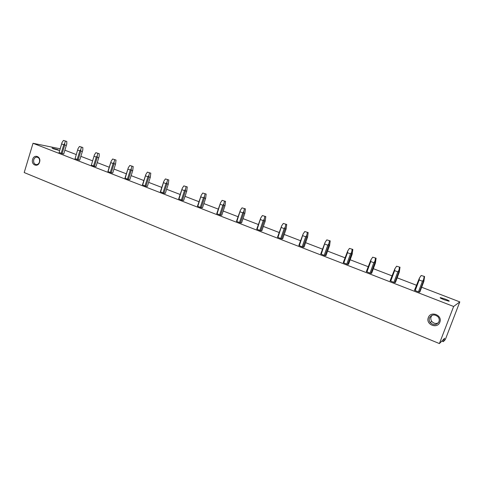 <?xml version="1.0" encoding="UTF-8"?>
<svg xmlns="http://www.w3.org/2000/svg" width="484" height="484" viewBox="0 0 484 484"><rect width="100%" height="100%" fill="white"/><g stroke="black" fill="none" stroke-linecap="round" stroke-linejoin="round"><path stroke-width="0.73" d="M443.302 341.674L445.316 339.58L459.8 301.895L453.629 306.481L439.399 343.573L444.608 338.268L443.302 341.674L441.85 341.081M60.24 148.812L33.021 143.288L24.2 172.552L439.399 343.573M33.021 143.288L453.629 306.481M39.561 162.17C38.012 167.851 30.764 164.911 32.628 159.399C34.14 153.73 41.424 156.604 39.561 162.17M439.835 322.199C437.397 329.356 425.375 324.48 428.328 317.601C430.687 310.474 442.793 315.241 439.835 322.199M64.886 150.197L76.333 154.596M80.876 156.344L92.68 160.876M97.242 162.63L109.221 167.228M113.982 169.061L126.324 173.798M131.116 175.638L143.833 180.526M148.661 182.377L161.765 187.411M166.623 189.28L180.133 194.465M185.027 196.347L198.954 201.701M203.885 203.595L218.254 209.112M223.215 211.018L238.037 216.711M243.028 218.629L258.329 224.503M263.356 226.433L279.147 232.501M284.211 234.444L300.51 240.705M305.61 242.666L322.447 249.133M327.583 251.105L344.983 257.791M350.15 259.775L368.13 266.678M373.333 268.68L391.919 275.82M397.158 277.834L416.385 285.215M421.655 287.242L459.8 301.895M445.256 299.088L440.446 297.624C439.575 297.684 440.809 298.392 444.155 299.747L448.977 301.217C449.848 301.151 448.607 300.437 445.256 299.088M53.216 148.733L58.981 150.373L57.771 149.647L52.018 148.013L53.216 148.733M419.38 292.142L419.888 291.943L423.881 281.337L423.391 281.494L423.597 279.667L422.441 281.222L418.43 291.876L419.38 292.142L423.391 281.494M415.181 290.618L419.18 279.982L419.422 278.088L414.492 290.249L418.43 291.876M394.829 282.632L395.434 282.474L399.324 272.002L398.743 272.117L398.925 270.308L397.787 271.839L393.873 282.36L394.829 282.632L398.743 272.117M390.721 281.137L394.617 270.635L394.871 268.771L390.08 280.793L393.873 282.36M370.956 273.381L371.651 273.266L375.445 262.921L374.767 262.993L374.931 261.203L373.811 262.715L370 273.109L370.956 273.381L374.767 262.993M366.926 271.923L370.726 261.541L370.986 259.708L366.334 271.591L370 273.109M347.724 264.385L348.504 264.306L352.213 254.082L351.444 254.118L351.59 252.352L350.489 253.84L346.768 264.107L347.724 264.385L351.444 254.118M343.779 262.951L347.488 252.696L347.754 250.893L343.229 262.643L346.768 264.107M325.115 255.625L325.98 255.582L329.598 245.485L328.745 245.485L328.878 243.73L327.789 245.2L324.159 255.346L325.115 255.625L328.745 245.485M321.249 254.221L325.139 242.315L320.735 253.931L324.159 255.346M303.105 247.1L304.049 247.088L307.576 237.112L306.65 237.075L306.759 235.339L305.688 236.791L302.143 246.822L303.105 247.1L306.65 237.075M299.312 245.721L303.123 233.96L298.84 245.448L302.143 246.822M281.67 238.793L282.68 238.818L286.129 228.956L285.13 228.89L285.227 227.171L284.168 228.605L280.708 238.515L281.67 238.793L285.13 228.89M277.949 237.444L281.682 225.828L277.513 237.184L280.708 238.515M260.779 230.699L261.862 230.759L265.232 221.006L264.161 220.91L264.246 219.21L263.199 220.625L259.817 230.42L260.779 230.699L264.161 220.91M257.131 229.38L260.791 217.903L256.732 229.132L259.817 230.42M240.421 222.815L241.57 222.9L244.868 213.262L243.724 213.135L243.797 211.454L242.768 212.851L239.465 222.537L240.421 222.815L243.724 213.135M236.845 221.521L240.433 210.177L236.476 221.285L239.465 222.537M220.577 215.126L221.787 215.241L225.006 205.706L223.808 205.555L223.862 203.891L222.846 205.27L219.615 214.848L220.577 215.126L223.808 205.555M217.062 213.855L220.583 202.645L216.729 213.638L219.615 214.848M201.223 207.63L202.487 207.769L205.639 198.343L204.381 198.162L204.423 196.51L203.419 197.877L200.261 207.346L201.223 207.63L204.381 198.162M197.768 206.384L201.223 195.3L197.466 206.172L200.261 207.346M182.335 200.316L183.66 200.485L186.745 191.156L185.426 190.95L185.457 189.317L184.471 190.666L181.379 200.031L182.335 200.316L185.426 190.95M178.953 199.087L182.335 188.131L178.675 198.894L181.379 200.031M163.913 193.177L165.286 193.37L168.305 184.144L166.932 183.914L166.956 182.299L165.982 183.63L162.957 192.892L163.913 193.177L166.932 183.914M160.585 191.973L163.907 181.143L160.337 191.791L162.957 192.892M145.926 186.207L147.354 186.425L150.3 177.301L148.884 177.047L148.891 175.444L147.929 176.763L144.97 185.923L145.926 186.207L148.884 177.047M142.653 185.027L145.92 174.319L142.435 184.858L144.97 185.923M128.363 179.407L129.833 179.643L132.725 170.616L131.261 170.344L131.261 168.753L130.311 170.053L127.413 179.122L128.363 179.407L131.261 170.344M125.15 178.245L128.351 167.652L124.957 178.082L127.413 179.122M111.211 172.758L112.73 173.018L115.555 164.088L114.049 163.792L114.036 162.219L113.099 163.507L110.261 172.473L111.211 172.758L114.049 163.792M108.053 171.62L111.199 161.142L107.884 171.469L110.261 172.473M91.379 165.038L94.441 154.783L95.862 152.672L99.226 153.706L99.196 156.241L96.013 166.544L94.453 166.266L97.23 157.397L97.211 155.836L96.286 157.106L93.509 165.982L94.453 166.266M91.349 165.147L93.509 165.982M75.056 158.722L79.678 160.21M59.096 152.545L63.713 154.015M39.664 160.718L39.464 162.019C39.936 159.006 38.962 157.373 36.536 157.106C35.211 157.318 34.285 158.195 33.753 159.726C33.287 162.775 34.285 164.403 36.76 164.621C38.048 164.379 38.95 163.507 39.464 162.013M432.055 315.278L431.081 316.808C430.53 318.405 430.766 319.93 431.788 321.376C433.597 323.433 435.733 323.965 438.208 322.967M429.471 317.903C431.776 314.358 434.65 314.013 438.105 316.881C439.248 318.381 439.532 319.984 438.952 321.691C436.532 325.302 433.616 325.587 430.191 322.544C429.157 321.074 428.915 319.525 429.471 317.903M59.066 152.642L62.049 142.496L63.446 140.427L66.792 141.461L66.78 143.954L63.706 154.039M66.368 145.381L64.735 145.031L64.699 143.5L63.797 144.746L61.129 153.44M62.067 153.724L64.735 145.031M61.728 143.954L63.797 144.746M65.316 141.134L64.699 143.5M66.792 141.461L63.446 140.427M75.02 158.825L78.057 148.57L79.473 146.477L82.825 147.511L82.806 150.028L79.672 160.222M82.389 151.474L80.798 151.141L80.767 149.598L79.854 150.857L77.131 159.641M78.075 159.926L80.798 151.141M77.736 150.046L79.854 150.857M81.385 147.203L80.767 149.598M82.825 147.511L79.473 146.477M98.784 157.705L97.23 157.397M94.12 156.284L96.286 157.106M97.828 153.41L97.211 155.836M99.226 153.706L95.862 152.672M111.199 161.142L112.639 159.006L116.015 160.041L115.555 164.088M110.878 162.66L113.099 163.507M114.647 159.762L114.036 162.219M116.015 160.041L112.639 159.006M128.351 167.652L129.815 165.486L133.191 166.52L132.725 170.616M128.036 169.188L130.311 170.053M131.866 166.266L131.261 168.753M133.191 166.52L129.815 165.486M145.92 174.319L147.396 172.129L150.784 173.163L150.3 177.301M145.605 175.873L147.929 176.763M149.502 172.921L148.891 175.444M150.784 173.163L147.396 172.129M163.907 181.143L165.401 178.923L168.795 179.957L168.305 184.144M163.598 182.722L165.982 183.63M167.561 179.739L166.956 182.299M168.795 179.957L165.401 178.923M182.335 188.131L183.853 185.892L187.248 186.921L186.745 191.156M182.032 189.734L184.471 190.666M186.062 186.721L185.457 189.317M187.248 186.921L183.853 185.892M201.223 195.3L202.754 193.025L206.16 194.06L205.639 198.343M200.921 196.921L203.419 197.877M205.022 193.884L204.423 196.51M206.16 194.06L202.754 193.025M220.583 202.645L222.132 200.346L225.538 201.374L225.006 205.706M220.281 204.29L222.846 205.27M224.455 201.223L223.862 203.891M225.538 201.374L222.132 200.346M240.433 210.177L242.006 207.848L245.412 208.876L244.868 213.262M240.137 211.847L242.768 212.851M244.384 208.743L243.797 211.454M245.412 208.876L242.006 207.848M260.791 217.903L262.388 215.543L265.795 216.566L265.232 221.006M260.501 219.597L263.199 220.625M264.827 216.463L264.246 219.21M265.795 216.566L262.388 215.543M281.682 225.828L283.297 223.439L286.709 224.461L286.129 228.956M281.398 227.547L284.168 228.605M285.802 224.382L285.227 227.171M286.709 224.461L283.297 223.439M303.123 233.96L304.763 231.54L308.169 232.562L307.576 237.112M302.845 235.708L305.688 236.791M307.334 232.514L306.759 235.339M308.169 232.562L304.763 231.54M325.139 242.315L326.797 239.864L330.209 240.875L329.598 245.485M324.867 244.093L327.789 245.2M329.441 240.857L328.878 243.73M330.209 240.875L326.797 239.864M347.754 250.893L349.436 248.407L352.842 249.417L352.213 254.082M347.488 252.696L350.489 253.84M352.146 249.435L351.59 252.352M352.842 249.417L349.436 248.407M370.986 259.708L372.692 257.192L376.092 258.196L375.445 262.921M370.726 261.541L373.811 262.715M375.481 258.244L374.931 261.203M376.092 258.196L372.692 257.192M394.871 268.771L396.596 266.212L399.996 267.21L399.324 272.002M394.617 270.635L397.787 271.839M399.463 267.295L398.925 270.308M399.996 267.21L396.596 266.212M419.422 278.088L421.177 275.499L424.565 276.485L423.881 281.337M419.18 279.982L422.441 281.222M424.129 276.612L423.597 279.667M424.565 276.485L421.177 275.499M37.855 157.342L36.536 157.106M440.319 297.956L440.446 297.624M430.191 322.544L431.788 321.376"/></g></svg>
